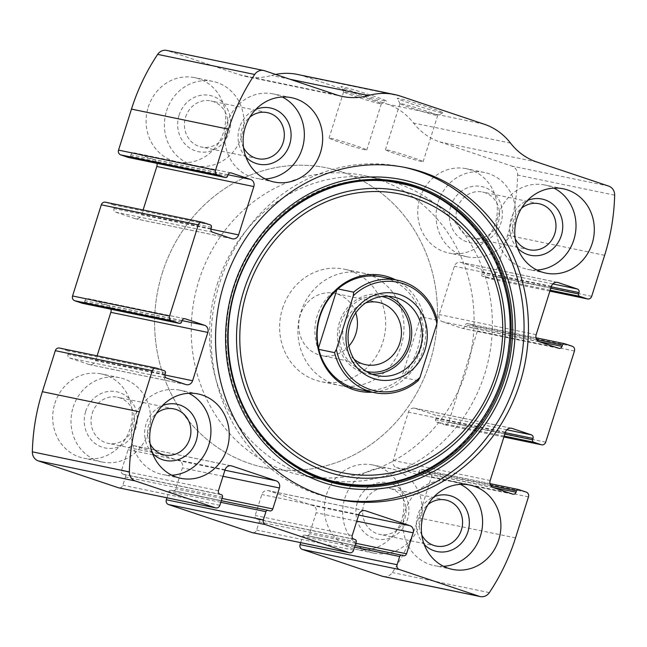 <?xml version="1.0" encoding="UTF-8"?>
<svg xmlns="http://www.w3.org/2000/svg" width="647" height="647" viewBox="0 0 647 647"><rect width="100%" height="100%" fill="white"/><g stroke="black" fill="none" stroke-linecap="round" stroke-linejoin="round"><path stroke-width="0.49" stroke-dasharray="3.23 2.43" d="M549.893 291.126L490.191 278.768A3.825 3.526 101.7 0 0 494.688 276.245L507.62 235.225A200.91 184.937 101.7 0 0 517.649 175.078A9.568 8.807 101.7 0 0 511.68 166.028L439.855 141.944A63.147 58.125 101.7 0 1 413.53 123.035A63.147 58.125 101.7 0 0 387.213 104.127L303.621 76.103A63.147 58.125 101.7 0 0 297.458 74.437M503.908 436.984L444.206 424.626A3.825 3.526 101.7 0 0 448.703 422.103L477.446 330.94A3.825 3.526 101.7 0 0 475.246 326.169L467.724 323.646A1.917 1.763 101.7 0 0 465.476 324.915L465.047 326.282A2.871 2.645 101.7 0 1 461.675 328.175L442.451 321.729A5.742 5.281 101.7 0 1 439.159 314.579L454.396 266.265A5.742 5.281 101.7 0 1 460.575 262.318A5.742 5.281 101.7 0 1 461.133 262.472L480.357 268.917A2.871 2.645 101.7 0 1 482.007 272.492L481.578 273.859A1.917 1.763 101.7 0 0 482.67 276.245L490.191 278.768M383.275 576.501A9.568 8.807 101.7 0 0 392.325 572.538A200.91 184.937 101.7 0 0 418.52 517.818L431.452 476.799A3.825 3.526 101.7 0 0 429.26 472.027L421.739 469.504A1.917 1.763 101.7 0 0 419.491 470.765L419.062 472.132A2.871 2.645 101.7 0 1 415.689 474.033L396.465 467.587A5.742 5.281 101.7 0 1 393.174 460.429L408.411 412.115A5.742 5.281 101.7 0 1 414.59 408.176A5.742 5.281 101.7 0 1 415.148 408.33L434.372 414.776A2.871 2.645 101.7 0 1 436.021 418.35L435.585 419.717A1.917 1.763 101.7 0 0 436.685 422.103L444.206 424.626M354.572 92.011A23.915 1.027 -162.5 0 0 386.494 101.134A23.915 1.027 -162.5 0 0 364.026 92.925A23.915 1.027 -162.5 0 0 340.92 86.763A23.915 1.027 -162.5 0 0 354.572 92.011M410.942 103.682A23.915 1.027 -162.5 0 0 442.872 112.804A23.915 1.027 -162.5 0 0 420.404 104.596A23.915 1.027 -162.5 0 0 397.29 98.433A23.915 1.027 -162.5 0 0 410.942 103.682M275.63 74.437A63.147 58.125 101.7 0 0 271.554 75.432A63.147 58.125 101.7 0 1 245.65 76.419A63.147 58.125 101.7 0 1 239.479 74.753L167.654 50.668A9.568 8.807 101.7 0 0 166.716 50.417M54.841 403.437A43.05 39.629 -78.3 0 1 101.191 373.893A43.05 39.629 -78.3 0 1 131.268 424.084A43.05 39.629 -78.3 0 1 83.73 458.205A43.05 39.629 -78.3 0 1 54.841 403.437M148.26 107.167A43.05 39.629 -78.3 0 1 194.601 77.624A43.05 39.629 -78.3 0 1 224.679 127.815A43.05 39.629 -78.3 0 1 177.149 161.936A43.05 39.629 -78.3 0 1 148.26 107.167M326.509 494.526A43.05 39.629 -78.3 0 1 372.85 464.983A43.05 39.629 -78.3 0 1 402.927 515.174A43.05 39.629 -78.3 0 1 355.397 549.295A43.05 39.629 -78.3 0 1 326.509 494.526M419.919 198.257A43.05 39.629 -78.3 0 1 466.261 168.705A43.05 39.629 -78.3 0 1 496.346 218.904A43.05 39.629 -78.3 0 1 448.808 253.026A43.05 39.629 -78.3 0 1 419.919 198.257M300.701 542.663L302.667 536.428A1.917 1.763 101.7 0 1 304.915 535.166L306.168 535.587A2.871 2.645 101.7 0 0 309.541 533.694L316.148 512.723A5.742 5.281 101.7 0 0 312.857 505.574L268.554 490.717A5.742 5.281 101.7 0 0 267.995 490.563A5.742 5.281 101.7 0 0 261.817 494.502L255.201 515.473A2.871 2.645 101.7 0 0 256.851 519.048L258.104 519.468A1.917 1.763 101.7 0 1 259.204 521.854L256.616 530.055A3.825 3.526 101.7 0 1 252.492 532.683M166.958 497.818L168.924 491.583A1.917 1.763 101.7 0 1 171.172 490.321L172.425 490.741A2.871 2.645 101.7 0 0 175.798 488.849L182.405 467.878A5.742 5.281 101.7 0 0 179.114 460.729L134.811 445.872A5.742 5.281 101.7 0 0 134.252 445.726A5.742 5.281 101.7 0 0 128.074 449.665L121.466 470.628A2.871 2.645 101.7 0 0 123.108 474.202L124.361 474.623A1.917 1.763 101.7 0 1 125.461 477.009L122.873 485.21A3.825 3.526 101.7 0 1 118.757 487.838M156.809 368.232L59.799 348.151A3.825 3.526 101.7 0 0 59.427 348.046M59.799 348.151L67.32 350.666A1.917 1.763 101.7 0 1 68.42 353.052L67.992 354.419A2.871 2.645 101.7 0 0 69.633 357.993L88.857 364.439A5.742 5.281 101.7 0 0 89.423 364.593A5.742 5.281 101.7 0 0 95.602 360.654L97.115 355.85M110.993 309.226A5.742 5.281 101.7 0 0 107.539 305.19L88.316 298.744A2.871 2.645 101.7 0 0 84.943 300.637L84.514 302.003A1.917 1.763 101.7 0 1 82.646 303.346M202.794 222.374L105.785 202.293A3.825 3.526 101.7 0 0 105.412 202.188M105.785 202.293L113.314 204.816A1.917 1.763 101.7 0 1 114.406 207.194L113.977 208.569A2.871 2.645 101.7 0 0 115.619 212.143L134.851 218.589A5.742 5.281 101.7 0 0 135.409 218.735A5.742 5.281 101.7 0 0 141.588 214.796L143.1 209.992M156.978 163.368A5.742 5.281 101.7 0 0 153.533 159.332L134.309 152.886A2.871 2.645 101.7 0 0 130.937 154.779L130.508 156.145A1.917 1.763 101.7 0 1 128.64 157.488M411.282 107.96A19.774 0.849 -162.5 0 0 437.679 115.498A19.774 0.849 -162.5 0 0 437.712 115.473A19.774 0.849 -162.5 0 0 419.102 108.712A19.774 0.849 -162.5 0 0 399.992 103.577A19.774 0.849 -162.5 0 0 399.992 103.617A19.774 0.849 -162.5 0 0 411.282 107.96M396.716 154.148A19.774 0.849 -162.5 0 0 423.146 161.661A19.774 0.849 -162.5 0 0 404.537 154.908A19.774 0.849 -162.5 0 0 385.426 149.764A19.774 0.849 -162.5 0 0 396.716 154.148M354.912 96.29A19.774 0.849 -162.5 0 0 381.309 103.827A19.774 0.849 -162.5 0 0 381.334 103.803A19.774 0.849 -162.5 0 0 362.732 97.042A19.774 0.849 -162.5 0 0 343.614 91.906A19.774 0.849 -162.5 0 0 343.622 91.947A19.774 0.849 -162.5 0 0 354.912 96.29M340.346 142.477A19.774 0.849 -162.5 0 0 366.768 149.991A19.774 0.849 -162.5 0 0 348.167 143.238A19.774 0.849 -162.5 0 0 329.048 138.094A19.774 0.849 -162.5 0 0 340.346 142.477M536.905 270.025A43.05 39.629 -78.3 0 1 527.507 269.322A43.05 39.629 -78.3 0 1 498.627 214.553A43.05 39.629 -78.3 0 1 544.968 185.002A43.05 39.629 -78.3 0 1 553.872 188.091M517.6 248.165A28.703 26.422 -78.3 0 1 511.162 218.751A28.703 26.422 -78.3 0 1 527.467 200.489M515.206 238.694A23.518 21.65 -78.3 0 1 513.702 219.859A23.518 21.65 -78.3 0 1 521.514 208.221M457.267 208.18A23.518 21.65 -78.3 0 1 482.589 192.038A23.518 21.65 -78.3 0 1 499.023 219.454A23.518 21.65 -78.3 0 1 473.054 238.096A23.518 21.65 -78.3 0 1 457.267 208.18M450.765 206.247A28.703 26.422 -78.3 0 1 495.845 195.176A28.703 26.422 -78.3 0 1 480.907 242.544A28.703 26.422 -78.3 0 1 450.765 206.247M438.221 202.042A43.05 39.629 -78.3 0 1 484.571 172.498A43.05 39.629 -78.3 0 1 514.648 222.689A43.05 39.629 -78.3 0 1 467.11 256.819A43.05 39.629 -78.3 0 1 438.221 202.042M443.494 566.295A43.05 39.629 -78.3 0 1 434.097 565.591A43.05 39.629 -78.3 0 1 405.208 510.823A43.05 39.629 -78.3 0 1 451.549 481.271A43.05 39.629 -78.3 0 1 460.454 484.36M424.181 544.434A28.703 26.422 -78.3 0 1 417.744 515.02A28.703 26.422 -78.3 0 1 434.056 496.759M421.787 534.972A23.518 21.65 -78.3 0 1 420.291 516.128A23.518 21.65 -78.3 0 1 428.096 504.49M363.857 504.45A23.518 21.65 -78.3 0 1 389.179 488.307A23.518 21.65 -78.3 0 1 405.604 515.724A23.518 21.65 -78.3 0 1 379.635 534.373A23.518 21.65 -78.3 0 1 363.857 504.45M357.346 502.517A28.703 26.422 -78.3 0 1 402.434 491.445A28.703 26.422 -78.3 0 1 387.496 538.814A28.703 26.422 -78.3 0 1 357.346 502.517M344.811 498.311A43.05 39.629 -78.3 0 1 391.152 468.768A43.05 39.629 -78.3 0 1 421.229 518.959A43.05 39.629 -78.3 0 1 373.699 553.088A43.05 39.629 -78.3 0 1 344.811 498.311M265.246 178.936A43.05 39.629 -78.3 0 1 255.848 178.232A43.05 39.629 -78.3 0 1 226.96 123.464A43.05 39.629 -78.3 0 1 273.301 93.912A43.05 39.629 -78.3 0 1 282.205 97.001M245.933 157.075A28.703 26.422 -78.3 0 1 239.495 127.661A28.703 26.422 -78.3 0 1 255.808 109.4M243.539 147.613A23.518 21.65 -78.3 0 1 242.043 128.769A23.518 21.65 -78.3 0 1 249.847 117.131M185.608 117.091A23.518 21.65 -78.3 0 1 210.93 100.948A23.518 21.65 -78.3 0 1 227.356 128.365A23.518 21.65 -78.3 0 1 201.387 147.015A23.518 21.65 -78.3 0 1 185.608 117.091M179.098 115.158A28.703 26.422 -78.3 0 1 224.185 104.086A28.703 26.422 -78.3 0 1 209.248 151.455A28.703 26.422 -78.3 0 1 179.098 115.158M166.562 110.952A43.05 39.629 -78.3 0 1 212.903 81.409A43.05 39.629 -78.3 0 1 242.981 131.6A43.05 39.629 -78.3 0 1 195.451 165.729A43.05 39.629 -78.3 0 1 166.562 110.952M171.827 475.205A43.05 39.629 -78.3 0 1 162.429 474.502A43.05 39.629 -78.3 0 1 133.549 419.733A43.05 39.629 -78.3 0 1 179.89 390.181A43.05 39.629 -78.3 0 1 188.795 393.271M152.522 453.345A28.703 26.422 -78.3 0 1 146.085 423.939A28.703 26.422 -78.3 0 1 162.389 405.669M150.128 443.882A23.518 21.65 -78.3 0 1 148.632 425.039A23.518 21.65 -78.3 0 1 156.437 413.401M92.197 413.36A23.518 21.65 -78.3 0 1 117.511 397.218A23.518 21.65 -78.3 0 1 133.945 424.634A23.518 21.65 -78.3 0 1 107.976 443.284A23.518 21.65 -78.3 0 1 92.197 413.36M85.687 411.427A28.703 26.422 -78.3 0 1 130.767 400.356A28.703 26.422 -78.3 0 1 115.829 447.724A28.703 26.422 -78.3 0 1 85.687 411.427M73.151 407.23A43.05 39.629 -78.3 0 1 119.493 377.678A43.05 39.629 -78.3 0 1 149.57 427.869A43.05 39.629 -78.3 0 1 102.032 461.998A43.05 39.629 -78.3 0 1 73.151 407.23M335.478 498.894A169.336 155.878 -78.3 0 1 333.278 498.457A169.336 155.878 -78.3 0 1 219.657 283.022A169.336 155.878 -78.3 0 1 401.941 166.813A169.336 155.878 -78.3 0 1 404.132 167.282M233.842 287.713A153.735 141.515 -78.3 0 1 475.319 228.407A153.735 141.515 -78.3 0 1 395.325 482.12A153.735 141.515 -78.3 0 1 233.842 287.713M395.43 279.771A59.063 54.364 -78.3 0 1 424.505 344.414A59.063 54.364 -78.3 0 1 372.154 392.195M362.595 272.969L381.811 276.948A57.405 52.844 -78.3 0 1 421.917 343.872A57.405 52.844 -78.3 0 1 358.535 389.373L339.319 385.394A57.405 52.844 -78.3 0 1 300.798 312.372A57.405 52.844 -78.3 0 1 362.595 272.969A57.405 52.844 -78.3 0 1 402.693 339.893A57.405 52.844 -78.3 0 1 339.319 385.394M162.308 272.969A153.072 140.909 -78.3 0 1 327.083 167.921A153.072 140.909 -78.3 0 1 434.024 346.38A153.072 140.909 -78.3 0 1 265.011 467.708A153.072 140.909 -78.3 0 1 162.308 272.969A153.072 140.909 -78.3 0 1 327.083 167.921A153.072 140.909 -78.3 0 1 434.024 346.38A153.072 140.909 -78.3 0 1 265.011 467.708A153.072 140.909 -78.3 0 1 162.308 272.969M217.214 284.34A153.072 140.909 -78.3 0 1 381.989 179.292A153.072 140.909 -78.3 0 1 488.938 357.751A153.072 140.909 -78.3 0 1 319.917 479.079A153.072 140.909 -78.3 0 1 217.214 284.34M282.496 308.579A57.405 52.844 -78.3 0 1 344.293 269.184A57.405 52.844 -78.3 0 1 384.391 336.108A57.405 52.844 -78.3 0 1 321.017 381.609A57.405 52.844 -78.3 0 1 282.496 308.579M337.912 288.918L337.176 288.764C327.398 295.816 320.726 304.818 317.176 315.76C313.811 326.759 314.127 337.912 318.114 349.234L318.842 349.38M437.243 320.2L420.768 316.787L401.698 377.258C416.312 360.233 422.669 340.071 420.768 316.787M418.172 380.671L401.698 377.258M198.912 280.547A153.072 140.909 -78.3 0 1 363.687 175.499A153.072 140.909 -78.3 0 1 470.628 353.966A153.072 140.909 -78.3 0 1 301.615 475.294A153.072 140.909 -78.3 0 1 198.912 280.547M337.176 288.764L336.828 289.872M318.518 347.957L318.114 349.234M371.815 374.095A40.179 36.984 -78.3 0 1 366.42 373.424A40.179 36.984 -78.3 0 1 338.349 326.573A40.179 36.984 -78.3 0 1 382.709 294.725A40.179 36.984 -78.3 0 1 386.639 295.784A40.179 36.984 -78.3 0 1 387.933 296.245M366.372 371.451A38.27 35.229 -78.3 0 1 340.071 326.929A38.27 35.229 -78.3 0 1 381.884 296.512M354.071 359.222A31.8 29.269 -78.3 0 1 343.428 327.625A31.8 29.269 -78.3 0 1 365.741 302.853M348.903 346.048A31.8 29.269 -78.3 0 1 321.632 355.583A31.8 29.269 -78.3 0 1 318.526 354.742A31.8 29.269 -78.3 0 1 299.812 316.812A31.8 29.269 -78.3 0 1 334.523 293.309A31.8 29.269 -78.3 0 1 337.629 294.15A31.8 29.269 -78.3 0 1 355.769 312.889M604.63 255.306L507.62 235.225M591.69 296.326L494.688 276.245M574.447 351.022L477.446 330.94M545.704 442.184L448.703 422.103M489.334 592.62L392.325 572.538M515.522 537.9L418.52 517.818M528.462 496.88L431.452 476.799M614.65 195.159L517.649 175.078M608.69 186.11L511.68 166.028M536.856 162.025L439.855 141.944M510.54 143.116L413.53 123.035M484.215 124.216L387.213 104.127M400.63 96.185L303.621 76.103M289.969 79.241L271.554 75.432M336.489 94.842L239.479 74.753M264.655 70.758L167.654 50.668M227.509 176.235L130.508 156.145M227.938 174.868L130.937 154.779M230.744 172.854L134.309 152.886M227.979 174.747L153.533 159.332M210.873 229.143L141.588 214.796M231.852 238.67L134.851 218.589M212.628 232.224L115.619 212.143M210.979 228.65L113.977 208.569M211.415 227.283L114.406 207.194M210.315 224.897L113.314 204.816M181.524 322.085L84.514 302.003M181.953 320.718L84.943 300.637M184.751 318.712L88.316 298.744M181.993 320.605L107.539 305.19M164.88 375.001L95.602 360.654M185.867 384.528L88.857 364.439M166.643 378.083L69.633 357.993M164.993 374.508L67.992 354.419M165.422 373.141L68.42 353.052M164.33 370.755L67.32 350.666M219.875 505.299L122.873 485.21M222.463 497.09L125.461 477.009M221.371 494.712L124.361 474.623M220.117 494.292L123.108 474.202M218.468 490.709L121.466 470.628M225.075 469.746L128.074 449.665M230.68 465.727L134.811 445.872M224.93 470.215L179.114 460.729M223.013 476.289L182.405 467.878M222.042 498.425L175.798 488.849M269.427 510.823L172.425 490.741M268.173 510.402L171.172 490.321M220.813 502.323L168.924 491.583M353.618 550.144L256.616 530.055M356.206 541.935L259.204 521.854M355.106 539.549L258.104 519.468M353.852 539.129L256.851 519.048M352.211 535.554L255.201 515.473M358.818 514.591L261.817 494.502M364.423 510.564L268.554 490.717M358.673 515.061L312.857 505.574M356.756 521.134L316.148 512.723M355.785 543.262L309.541 533.694M403.17 555.668L306.168 535.587M401.916 555.247L304.915 535.166M354.556 547.168L302.667 536.428M526.262 492.108L429.26 472.027M518.74 489.593L421.739 469.504M490.782 485.525L419.491 470.765M492.86 487.417L419.062 472.132M512.691 494.114L415.689 474.033M493.467 487.668L396.465 467.587M490.175 480.519L393.174 460.429M505.412 432.204L408.411 412.115M511.017 428.177L415.148 408.33M506.852 429.786L434.372 414.776M505.258 432.689L436.021 418.35M504.83 434.056L435.585 419.717M504.191 436.078L436.685 422.103M550.176 290.22L482.67 276.245M550.815 288.198L481.578 273.859M551.244 286.831L482.007 272.492M552.845 283.928L480.357 268.917M557.002 282.318L461.133 262.472M551.398 286.346L454.396 266.265M536.169 334.661L439.159 314.579M539.461 341.81L442.451 321.729M558.684 348.256L461.675 328.175M538.846 341.559L465.047 326.282M536.767 339.675L465.476 324.915M564.734 343.735L467.724 323.646M572.255 346.258L475.246 326.169M342.659 96.508L245.65 76.419M231.028 172.895L134.026 152.813M232.41 238.824L135.409 218.735M185.042 318.753L88.032 298.663M186.425 384.682L89.423 364.593M231.262 465.808L134.252 445.726M269.71 510.904L172.709 490.814M221.331 500.689L170.986 490.272M364.997 510.653L267.995 490.563M403.453 555.741L306.443 535.659M355.074 545.534L304.729 535.109M490.022 483.632L421.553 469.455M512.974 494.187L415.972 474.105M511.591 428.265L414.59 408.176M503.9 437.008L444.578 424.723M549.885 291.15L490.572 278.873M557.577 282.407L460.575 262.318M558.968 348.337L461.958 328.247M536.007 337.774L467.538 323.597M423.146 161.661L437.712 115.473L442.872 112.804M399.992 103.617L397.29 98.433M399.992 103.577L385.426 149.764M381.309 103.827L386.494 101.134M343.622 91.947L340.92 86.763M343.614 91.906L329.048 138.094M381.334 103.803L366.768 149.991M563.27 188.795L544.968 185.002M545.809 273.107L527.507 269.322M539.024 203.716L482.589 192.038M529.489 249.782L473.054 238.096M484.571 172.498L466.261 168.705M467.11 256.819L448.808 253.026M469.851 485.064L451.549 481.271M452.399 569.376L434.097 565.591M445.613 499.985L389.179 488.307M436.07 546.052L379.635 534.373M391.152 468.768L372.85 464.983M373.699 553.088L355.397 549.295M291.603 97.705L273.301 93.912M274.15 182.017L255.848 178.232M267.365 112.627L210.93 100.948M257.821 158.693L201.387 147.015M212.903 81.409L194.601 77.624M195.451 165.729L177.149 161.936M198.192 393.974L179.89 390.181M180.739 478.295L162.429 474.502M173.946 408.904L117.511 397.218M164.411 454.962L107.976 443.284M119.493 377.678L101.191 373.893M102.032 461.998L83.73 458.205M406.332 167.719L401.941 166.813M337.669 499.363L333.278 498.457M381.989 179.292L363.687 175.499M319.917 479.079L301.615 475.294M381.811 276.948L344.293 269.184M358.535 389.373L321.017 381.609M393.327 296.924L382.709 294.725M377.031 375.616L366.42 373.424M378.535 302.424L334.523 293.309M365.644 364.698L321.632 355.583"/><path stroke-width="0.97" d="M231.82 465.961L276.123 480.81A5.742 5.281 101.7 0 1 279.415 487.967L272.799 508.93A2.871 2.645 101.7 0 1 269.427 510.823L268.173 510.402A1.917 1.763 101.7 0 0 265.933 511.664L263.345 519.873A3.825 3.526 101.7 0 0 265.537 524.636L349.129 552.667A3.825 3.526 101.7 0 0 353.618 550.144L356.206 541.935A1.917 1.763 101.7 0 0 355.106 539.549L353.852 539.129A2.871 2.645 101.7 0 1 352.211 535.554L358.818 514.591A5.742 5.281 101.7 0 1 364.997 510.653A5.742 5.281 101.7 0 1 365.563 510.798L409.858 525.655A5.742 5.281 101.7 0 1 413.15 532.804L406.542 553.775A2.871 2.645 101.7 0 1 403.17 555.668L401.916 555.247A1.917 1.763 101.7 0 0 399.668 556.509L397.088 564.718A3.825 3.526 101.7 0 0 399.28 569.481L479.346 596.332A9.568 8.807 101.7 0 0 480.284 596.583A9.568 8.807 101.7 0 0 489.334 592.62A200.91 184.937 101.7 0 0 515.522 537.9L528.462 496.88A3.825 3.526 101.7 0 0 526.262 492.108L518.74 489.593A1.917 1.763 101.7 0 0 516.492 490.855L516.063 492.221A2.871 2.645 101.7 0 1 512.691 494.114L493.467 487.668A5.742 5.281 101.7 0 1 490.175 480.519L505.412 432.204A5.742 5.281 101.7 0 1 511.591 428.265A5.742 5.281 101.7 0 1 512.149 428.411L531.381 434.857A2.871 2.645 101.7 0 1 533.023 438.431L532.594 439.806A1.917 1.763 101.7 0 0 533.686 442.184L541.216 444.707A3.825 3.526 101.7 0 0 545.704 442.184L574.447 351.022A3.825 3.526 101.7 0 0 572.255 346.258L564.734 343.735A1.917 1.763 101.7 0 0 562.486 344.997L562.057 346.363A2.871 2.645 101.7 0 1 558.684 348.256L539.461 341.81A5.742 5.281 101.7 0 1 536.169 334.661L551.398 286.346A5.742 5.281 101.7 0 1 557.577 282.407A5.742 5.281 101.7 0 1 558.143 282.561L577.367 289.007A2.871 2.645 101.7 0 1 579.008 292.581L578.58 293.948A1.917 1.763 101.7 0 0 579.68 296.334L587.201 298.849A3.825 3.526 101.7 0 0 591.69 296.326L604.63 255.306A200.91 184.937 101.7 0 0 614.65 195.159A9.568 8.807 101.7 0 0 608.69 186.11L536.856 162.025A63.147 58.125 101.7 0 1 510.54 143.116A63.147 58.125 101.7 0 0 484.215 124.216L400.63 96.185A63.147 58.125 101.7 0 0 394.46 94.519A63.147 58.125 101.7 0 0 368.555 95.513A63.147 58.125 101.7 0 1 342.659 96.508A63.147 58.125 101.7 0 1 336.489 94.842L264.655 70.758A9.568 8.807 101.7 0 0 263.725 70.499A9.568 8.807 101.7 0 0 254.675 74.462A200.91 184.937 101.7 0 0 228.48 129.182L215.548 170.201A3.825 3.526 101.7 0 0 217.74 174.973L225.261 177.496A1.917 1.763 101.7 0 0 227.509 176.235L227.938 174.868A2.871 2.645 101.7 0 1 231.311 172.967L250.535 179.413A5.742 5.281 101.7 0 1 253.826 186.571L238.589 234.885A5.742 5.281 101.7 0 1 232.41 238.824A5.742 5.281 101.7 0 1 231.852 238.67L212.628 232.224A2.871 2.645 101.7 0 1 210.979 228.65L211.415 227.283A1.917 1.763 101.7 0 0 210.315 224.897L202.794 222.374A3.825 3.526 101.7 0 0 198.297 224.897L169.554 316.06A3.825 3.526 101.7 0 0 171.754 320.831L179.276 323.354A1.917 1.763 101.7 0 0 181.524 322.085L181.953 320.718A2.871 2.645 101.7 0 1 185.325 318.825L204.549 325.271A5.742 5.281 101.7 0 1 207.841 332.421L192.604 380.735A5.742 5.281 101.7 0 1 186.425 384.682A5.742 5.281 101.7 0 1 185.867 384.528L166.643 378.083A2.871 2.645 101.7 0 1 164.993 374.508L165.422 373.141A1.917 1.763 101.7 0 0 164.33 370.755L156.809 368.232A3.825 3.526 101.7 0 0 156.428 368.127L59.427 348.046A3.825 3.526 101.7 0 0 55.31 350.674L42.37 391.694A200.91 184.937 101.7 0 0 32.35 451.841A9.568 8.807 101.7 0 0 38.31 460.89L118.377 487.741A3.825 3.526 101.7 0 0 118.757 487.838L215.758 507.919A3.825 3.526 101.7 0 0 219.875 505.299L222.463 497.09A1.917 1.763 101.7 0 0 221.371 494.712L220.117 494.292A2.871 2.645 101.7 0 1 218.468 490.709L225.075 469.746A5.742 5.281 101.7 0 1 231.262 465.808A5.742 5.281 101.7 0 1 231.82 465.961L230.68 465.727M156.428 368.127A3.825 3.526 101.7 0 0 152.312 370.755L139.38 411.775A200.91 184.937 101.7 0 0 129.351 471.922A9.568 8.807 101.7 0 0 135.32 480.972L215.386 507.822A3.825 3.526 101.7 0 0 215.758 507.919M202.422 222.277L105.412 202.188A3.825 3.526 101.7 0 0 101.296 204.816L72.553 295.978A3.825 3.526 101.7 0 0 74.745 300.742L82.266 303.265A1.917 1.763 101.7 0 0 82.646 303.346M397.088 564.718L300.079 544.628A3.825 3.526 101.7 0 0 302.27 549.4L382.345 576.242A9.568 8.807 101.7 0 0 383.275 576.501L480.284 596.583M263.345 519.873L166.336 499.783A3.825 3.526 101.7 0 0 168.535 504.555L252.12 532.578A3.825 3.526 101.7 0 0 252.492 532.683L349.501 552.764M263.725 70.499L166.716 50.417A9.568 8.807 101.7 0 0 157.666 54.38A200.91 184.937 101.7 0 0 131.478 109.1L118.538 150.12A3.825 3.526 101.7 0 0 120.738 154.892L128.26 157.407A1.917 1.763 101.7 0 0 128.64 157.488M394.46 94.519L297.458 74.437A63.147 58.125 101.7 0 0 275.63 74.437M519.953 383.153A169.336 155.878 101.7 0 0 406.332 167.719A169.336 155.878 101.7 0 0 224.048 283.936A169.336 155.878 101.7 0 0 337.669 499.363A169.336 155.878 101.7 0 0 519.953 383.153M151.851 423.518A43.05 39.629 -78.3 0 1 198.192 393.974A43.05 39.629 -78.3 0 1 228.27 444.166A43.05 39.629 -78.3 0 1 180.739 478.295A43.05 39.629 -78.3 0 1 151.851 423.518M245.262 127.249A43.05 39.629 -78.3 0 1 291.603 97.705A43.05 39.629 -78.3 0 1 321.688 147.896A43.05 39.629 -78.3 0 1 274.15 182.017A43.05 39.629 -78.3 0 1 245.262 127.249M423.51 514.608A43.05 39.629 -78.3 0 1 469.851 485.064A43.05 39.629 -78.3 0 1 499.937 535.255A43.05 39.629 -78.3 0 1 452.399 569.376A43.05 39.629 -78.3 0 1 423.51 514.608M516.929 218.338A43.05 39.629 -78.3 0 1 563.27 188.795A43.05 39.629 -78.3 0 1 593.348 238.986A43.05 39.629 -78.3 0 1 545.809 273.107A43.05 39.629 -78.3 0 1 516.929 218.338M300.079 544.628L300.701 542.663M166.336 499.783L166.958 497.818M97.115 355.85L110.831 312.339A5.742 5.281 101.7 0 0 110.993 309.226M143.1 209.992L156.825 166.481A5.742 5.281 101.7 0 0 156.978 163.368M553.872 188.091A43.05 39.629 -78.3 0 1 575.046 235.193A43.05 39.629 -78.3 0 1 536.905 270.025M527.467 200.489A28.703 26.422 -78.3 0 1 559.655 212.912A28.703 26.422 -78.3 0 1 552.069 249.54A28.703 26.422 -78.3 0 1 517.6 248.165M521.514 208.221A23.518 21.65 -78.3 0 1 539.024 203.716A23.518 21.65 -78.3 0 1 555.458 231.141A23.518 21.65 -78.3 0 1 529.489 249.782A23.518 21.65 -78.3 0 1 515.206 238.694M460.454 484.36A43.05 39.629 -78.3 0 1 481.627 531.47A43.05 39.629 -78.3 0 1 443.494 566.295M434.056 496.759A28.703 26.422 -78.3 0 1 466.244 509.181A28.703 26.422 -78.3 0 1 458.658 545.809A28.703 26.422 -78.3 0 1 424.181 544.434M428.096 504.49A23.518 21.65 -78.3 0 1 445.613 499.985A23.518 21.65 -78.3 0 1 462.047 527.41A23.518 21.65 -78.3 0 1 436.07 546.052A23.518 21.65 -78.3 0 1 421.787 534.972M282.205 97.001A43.05 39.629 -78.3 0 1 303.386 144.111A43.05 39.629 -78.3 0 1 265.246 178.936M255.808 109.4A28.703 26.422 -78.3 0 1 287.996 121.822A28.703 26.422 -78.3 0 1 280.41 158.45A28.703 26.422 -78.3 0 1 245.933 157.075M249.847 117.131A23.518 21.65 -78.3 0 1 267.365 112.627A23.518 21.65 -78.3 0 1 283.798 140.051A23.518 21.65 -78.3 0 1 257.821 158.693A23.518 21.65 -78.3 0 1 243.539 147.613M188.795 393.271A43.05 39.629 -78.3 0 1 209.968 440.381A43.05 39.629 -78.3 0 1 171.827 475.205M162.389 405.669A28.703 26.422 -78.3 0 1 194.577 418.091A28.703 26.422 -78.3 0 1 186.999 454.72A28.703 26.422 -78.3 0 1 152.522 453.345M156.437 413.401A23.518 21.65 -78.3 0 1 173.946 408.904A23.518 21.65 -78.3 0 1 190.38 436.321A23.518 21.65 -78.3 0 1 164.411 454.962A23.518 21.65 -78.3 0 1 150.128 443.882M404.132 167.282A169.336 155.878 -78.3 0 1 520.253 364.237A169.336 155.878 -78.3 0 1 335.478 498.894M372.154 392.195A59.063 54.364 -78.3 0 1 319.667 316.092A59.063 54.364 -78.3 0 1 395.43 279.771M419.992 377.379L418.172 380.671A57.405 52.844 -78.3 0 1 374.273 392.632L358.535 389.373A57.405 52.844 -78.3 0 1 320.022 316.351A57.405 52.844 -78.3 0 1 381.811 276.948L397.549 280.208A57.405 52.844 -78.3 0 1 437.243 320.2L436.887 323.791L419.992 377.379A55.488 51.081 -78.3 0 1 336.4 349.356L353.302 295.768A55.488 51.081 -78.3 0 1 436.887 323.791M399.87 294.644A44.012 40.51 -78.3 0 1 413.336 368.709A44.012 40.51 -78.3 0 1 346.735 346.371A44.012 40.51 -78.3 0 1 399.87 294.644M374.273 392.632A57.405 52.844 -78.3 0 1 334.588 352.639L336.4 349.356M353.302 295.768L353.65 292.177A57.405 52.844 -78.3 0 1 397.549 280.208M353.65 292.177L337.912 288.918M334.588 352.639L318.842 349.38M336.828 289.872L318.518 347.957M397.25 297.984A40.179 36.984 -78.3 0 1 420.898 345.919A40.179 36.984 -78.3 0 1 377.031 375.616A40.179 36.984 -78.3 0 1 348.959 328.773A40.179 36.984 -78.3 0 1 393.327 296.924A40.179 36.984 -78.3 0 1 397.25 297.984M387.933 296.245A40.179 36.984 -78.3 0 1 410.788 341.567A40.179 36.984 -78.3 0 1 371.815 374.095M381.884 296.512A38.27 35.229 -78.3 0 1 386.065 297.612A38.27 35.229 -78.3 0 1 408.516 343.5A38.27 35.229 -78.3 0 1 366.372 371.451M365.741 302.853A31.8 29.269 -78.3 0 1 378.535 302.424A31.8 29.269 -78.3 0 1 381.641 303.265A31.8 29.269 -78.3 0 1 400.356 341.195A31.8 29.269 -78.3 0 1 365.644 364.698A31.8 29.269 -78.3 0 1 354.071 359.222M355.769 312.889A31.8 29.269 -78.3 0 1 348.903 346.048M139.38 411.775L42.37 391.694M152.312 370.755L55.31 350.674M169.554 316.06L72.553 295.978M198.297 224.897L101.296 204.816M479.346 596.332L382.345 576.242M399.28 569.481L302.27 549.4M349.129 552.667L252.12 532.578M265.537 524.636L168.535 504.555M228.48 129.182L131.478 109.1M254.675 74.462L157.666 54.38M215.548 170.201L118.538 150.12M129.351 471.922L32.35 451.841M135.32 480.972L38.31 460.89M215.386 507.822L118.377 487.741M368.555 95.513L289.969 79.241M217.74 174.973L120.738 154.892M225.261 177.496L128.26 157.407M231.311 172.967L230.744 172.854M250.535 179.413L227.979 174.747M253.826 186.571L156.825 166.481M238.589 234.885L210.873 229.143M171.754 320.831L74.745 300.742M179.276 323.354L82.266 303.265M185.325 318.825L184.751 318.712M204.549 325.271L181.993 320.605M207.841 332.421L110.831 312.339M192.604 380.735L164.88 375.001M276.123 480.81L224.93 470.215M279.415 487.967L223.013 476.289M272.799 508.93L222.042 498.425M265.933 511.664L220.813 502.323M365.563 510.798L364.423 510.564M409.858 525.655L358.673 515.061M413.15 532.804L356.756 521.134M406.542 553.775L355.785 543.262M399.668 556.509L354.556 547.168M516.492 490.855L490.782 485.525M516.063 492.221L492.86 487.417M512.149 428.411L511.017 428.177M531.381 434.857L506.852 429.786M533.023 438.431L505.258 432.689M532.594 439.806L504.83 434.056M533.686 442.184L504.191 436.078M541.216 444.707L503.908 436.984M587.201 298.849L549.893 291.126M579.68 296.334L550.176 290.22M578.58 293.948L550.815 288.198M579.008 292.581L551.244 286.831M577.367 289.007L552.845 283.928M558.143 282.561L557.002 282.318M562.057 346.363L538.846 341.559M562.486 344.997L536.767 339.675M233.438 287.292A156.752 144.289 -78.3 0 1 479.653 226.822A156.752 144.289 -78.3 0 1 398.083 485.517A156.752 144.289 -78.3 0 1 233.438 287.292M235.427 287.98A154.229 141.968 -78.3 0 1 477.68 228.488A154.229 141.968 -78.3 0 1 397.428 483.018A154.229 141.968 -78.3 0 1 235.427 287.98M235.759 288.166A153.226 141.046 -78.3 0 1 476.435 229.054A153.226 141.046 -78.3 0 1 396.7 481.934A153.226 141.046 -78.3 0 1 235.759 288.166M243.822 290.713A145.381 133.824 -78.3 0 1 472.181 234.626A145.381 133.824 -78.3 0 1 396.53 474.566A145.381 133.824 -78.3 0 1 243.822 290.713M246.936 291.7A142.308 130.993 -78.3 0 1 470.466 236.802A142.308 130.993 -78.3 0 1 396.409 471.663A142.308 130.993 -78.3 0 1 246.936 291.7M225.447 177.545L128.446 157.464M179.462 323.403L82.452 303.314M267.987 510.354L221.331 500.689M401.73 555.199L355.074 545.534M518.554 489.536L490.022 483.632M541.588 444.812L503.9 437.008M587.573 298.954L549.885 291.15M564.548 343.686L536.007 337.774M235.807 288.206C219.196 339.36 230.097 398.503 263.216 437.218C295.509 476.427 348.304 493.774 396.635 481.093C454.849 467.377 502.468 410.295 508.825 346.38C518.878 271.053 468.921 196.227 400.469 183.489C332.849 167.5 257.158 215.475 235.807 288.206"/></g></svg>
